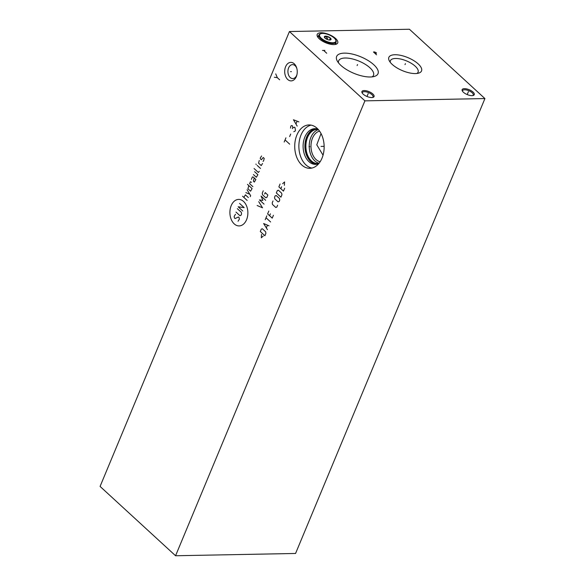 <?xml version="1.0" encoding="UTF-8"?>
<svg xmlns="http://www.w3.org/2000/svg" width="585" height="585" viewBox="0 0 585 585"><rect width="100%" height="100%" fill="white"/><g stroke="black" fill="none" stroke-linecap="round" stroke-linejoin="round"><path stroke-width="0.88" d="M364.923 100.847L175.566 555.75L100.079 486.428L289.436 31.531L364.923 100.847L484.921 98.573L295.564 553.468L175.566 555.75M317.077 128.269A21.696 14.713 88.9 0 1 323.659 152.502A21.696 14.713 88.9 0 1 309.845 168.319A21.696 14.713 88.9 0 1 301.794 164.992A21.696 14.713 88.9 0 1 295.213 140.758A21.696 14.713 88.9 0 1 309.026 124.941A21.696 14.713 88.9 0 1 317.077 128.269M294.233 63.794A9.258 6.281 88.9 0 1 296.697 67.955A9.258 6.281 88.9 0 1 296.836 75.092A9.258 6.281 88.9 0 1 287.71 79.472A9.258 6.281 88.9 0 1 285.604 66.705A9.258 6.281 88.9 0 1 294.233 63.794M289.436 31.531L409.434 29.25L484.921 98.573M363.168 94.141A6.567 2.618 -157.4 0 1 362.093 92.832A6.567 2.618 -157.4 0 1 365.172 90.602A6.567 2.618 -157.4 0 1 372.813 93.958A6.567 2.618 -157.4 0 1 373.011 97.381A6.567 2.618 -157.4 0 1 363.168 94.141M463.378 92.24A6.567 2.618 -157.4 0 1 462.311 90.931A6.567 2.618 -157.4 0 1 465.382 88.701A6.567 2.618 -157.4 0 1 473.031 92.057A6.567 2.618 -157.4 0 1 473.221 95.472A6.567 2.618 -157.4 0 1 463.378 92.24M370.312 76.986A22.405 8.943 -157.4 0 1 337.209 60.906A22.405 8.943 -157.4 0 1 344.338 53.133A22.405 8.943 -157.4 0 1 371.76 63.041A22.405 8.943 -157.4 0 1 374.451 76.408A22.405 8.943 -157.4 0 1 370.312 76.986M415.452 73.571A17.696 7.064 -157.4 0 1 389.31 60.869A17.696 7.064 -157.4 0 1 394.941 54.734A17.696 7.064 -157.4 0 1 416.593 62.558A17.696 7.064 -157.4 0 1 418.721 73.11A17.696 7.064 -157.4 0 1 415.452 73.571M333.896 44.592A11.115 4.439 -157.4 0 1 322.167 40.957A11.115 4.439 -157.4 0 1 317.194 34.405A11.115 4.439 -157.4 0 1 321.019 32.76A11.115 4.439 -157.4 0 1 332.748 36.394A11.115 4.439 -157.4 0 1 337.713 42.946A11.115 4.439 -157.4 0 1 333.896 44.592M416.959 73.469A14.983 5.982 22.6 0 0 418.07 72.204A14.983 5.982 22.6 0 0 411.379 63.37A14.983 5.982 22.6 0 0 395.562 58.471A14.983 5.982 -157.4 0 0 390.414 60.686A14.983 5.982 -157.4 0 0 390.297 62.368M320.149 161.738A15.495 10.508 88.9 0 1 316.024 159.515A15.495 10.508 -91.1 0 1 311.147 143.376A15.495 10.508 -91.1 0 1 319.571 131.128M323.044 155.179L316.77 144.795L321.041 133.548M318.415 129.651A17.082 11.583 -91.1 0 0 309.385 143.281A17.082 11.583 -91.1 0 0 314.788 160.875A17.082 11.583 88.9 0 0 319.059 163.259M318.898 163.456A17.082 11.583 88.9 0 1 317.787 163.559A17.082 11.583 88.9 0 1 311.439 160.934A17.082 11.583 -91.1 0 1 306.262 141.855A17.082 11.583 -91.1 0 1 317.136 129.402A17.082 11.583 -91.1 0 1 318.247 129.46M317.728 129.109A17.426 11.817 -91.1 0 0 305.736 141.036A17.426 11.817 -91.1 0 0 310.876 161.241A17.426 11.817 88.9 0 0 318.386 163.822M315.776 128.7A17.857 12.109 -91.1 0 0 305.202 142.294A17.857 12.109 -91.1 0 0 310.723 161.599A17.857 12.109 88.9 0 0 316.456 164.312M318.028 129.219A17.857 12.109 -91.1 0 0 314.876 128.663A17.857 12.109 -91.1 0 0 303.505 141.687A17.857 12.109 -91.1 0 0 308.924 161.635A17.857 12.109 88.9 0 0 315.556 164.378A17.857 12.109 88.9 0 0 318.686 163.705M311.922 168.063A21.696 14.713 88.9 0 1 305.948 164.911A21.696 14.713 -91.1 0 1 299.132 142.17A21.696 14.713 -91.1 0 1 311.103 125.117M338.51 62.866A18.866 7.532 -157.4 0 1 338.664 60.803A18.866 7.532 -157.4 0 1 345.143 58.01A18.866 7.532 22.6 0 1 365.062 64.189A18.866 7.532 22.6 0 1 373.501 75.304A18.866 7.532 22.6 0 1 372.14 76.869M296.829 68.43A6.976 4.731 88.9 0 0 295.111 65.695A6.976 4.731 -91.1 0 0 292.515 64.628A6.976 4.731 -91.1 0 0 288.076 69.71A6.976 4.731 -91.1 0 0 290.189 77.505A6.976 4.731 88.9 0 0 292.785 78.58A6.976 4.731 88.9 0 0 296.953 74.609M336.324 44.175A11.115 4.439 22.6 0 0 335.702 43.1M317.311 36.263A11.115 4.439 -157.4 0 1 318.511 35.941M362.378 93.278A5.755 2.296 -157.4 0 1 362.393 92.525A5.755 2.296 -157.4 0 1 364.367 91.677A5.755 2.296 -157.4 0 1 371.936 94.66A5.755 2.296 -157.4 0 1 373.018 96.949A5.755 2.296 -157.4 0 1 372.499 97.49M462.589 91.377A5.755 2.296 -157.4 0 1 462.611 90.624A5.755 2.296 -157.4 0 1 464.585 89.776A5.755 2.296 -157.4 0 1 472.146 92.752A5.755 2.296 -157.4 0 1 473.236 95.048A5.755 2.296 -157.4 0 1 472.709 95.589M332.792 42.763A8.782 3.503 -157.4 0 1 322.042 38.881A8.782 3.503 -157.4 0 1 320.989 33.645A8.782 3.503 -157.4 0 1 322.613 33.418A8.782 3.503 -157.4 0 1 335.585 39.714A8.782 3.503 -157.4 0 1 332.792 42.763M325.604 36.16A3.62 1.448 22.6 0 0 324.448 37.418A3.62 1.448 22.6 0 0 329.801 40.014A3.62 1.448 22.6 0 0 330.466 39.919A3.62 1.448 22.6 0 0 330.035 37.762A3.62 1.448 22.6 0 0 325.604 36.16M335.585 39.714L335.87 40.263A9.309 3.715 -157.4 0 1 336.112 42.113A9.309 3.715 -157.4 0 1 332.909 43.495A9.309 3.715 -157.4 0 1 323.081 40.445A9.309 3.715 -157.4 0 1 318.92 34.961A9.309 3.715 -157.4 0 1 320.397 33.82L320.989 33.645M336.112 42.113L335.139 44.438A9.309 3.715 -157.4 0 1 335.117 44.489M317.933 37.338A9.309 3.715 -157.4 0 1 317.955 37.279L318.92 34.961M330.298 39.963L330.81 39.743L330.328 38.069L327.205 36.438L325.721 36.87L324.565 36.489L325.055 38.164M327.205 36.438L326.167 38.939M330.328 38.069L329.516 40.014M309.012 146.638L309.86 146.623L309.012 146.638M321.041 146.411L324.148 146.352M290.548 71.641L291.396 71.626L290.548 71.641M279.63 79.787L277.327 77.681L274.328 77.242M277.327 77.681L275.725 73.885M231.207 205.613A13.258 8.987 -91.1 0 0 234.219 223.887A13.258 8.987 -91.1 0 0 246.57 219.719A13.258 8.987 -91.1 0 0 243.557 201.445A13.258 8.987 -91.1 0 0 231.207 205.613M235.499 214.271L234.168 216.37L234.424 217.934L235.082 218.541L238.453 216.991L239.111 217.591L239.367 219.156L238.044 221.254M237.364 208.691L241.305 212.311L241.568 213.876L240.969 215.317L239.908 215.675L235.967 212.055M242.768 210.995L238.161 206.776L244.164 207.638L239.565 203.412M247.162 200.443L242.556 196.216M248.362 197.562L245.4 194.842L243.872 197.423M250.256 196.648L250.651 195.69L247.067 189.745M245.868 192.626L249.758 194.198M248.8 185.584L247.93 188.765L250.563 191.178L252.084 188.604L247.484 184.377M251.521 182.33L250.402 181.745L249.598 183.668L252.888 186.681M254.241 177.979L253.371 181.16L254.358 182.059L255.879 179.485L253.254 177.072L252.398 176.948L251.396 179.346M253.393 174.549L256.354 177.262L257.883 174.688L254.592 171.668M254.08 168.538L258.351 172.465L259.279 171.325M260.479 168.451L257.188 165.431M256.208 164.524L255.945 164.063L256.208 164.524M259.257 160.473L258.585 163.171L261.217 165.584L262.541 163.486M263.009 161.27L263.542 161.087L264.208 158.389L263.228 157.482L261.371 159.756L260.383 158.849L260.252 158.074L261.583 155.976M257.129 205.511L262.533 207.814L258.731 201.671M265.663 200.297L261.064 196.07L262.892 200.406L259.462 199.909L264.062 204.136M263.257 190.79L262.263 193.189L262.519 194.754L265.802 197.774L266.862 197.416L267.857 195.017L265.232 192.604L264.632 194.044M261.517 234.409L261.327 237.773L263.265 236.018M264.895 235.74L265.897 233.342L265.634 231.777L262.351 228.764L261.29 229.115L260.296 231.521L264.895 235.74M269.027 225.825L263.623 223.521L267.425 229.664M266.38 227.821L267.44 225.262M270.621 221.986L266.021 217.759M265.224 219.682L266.818 215.843M268.815 211.046L267.623 213.92L272.222 218.146L273.422 215.265M270.387 213.81L269.59 215.733M273.012 200.962L272.215 202.885L272.471 204.45L275.754 207.463L276.815 207.112L277.612 205.189M278.087 201.869L279.147 201.511L279.747 200.07L279.484 198.505L276.2 195.492L275.147 195.843L274.548 197.284L274.804 198.849L278.087 201.869M280.946 197.189L281.941 194.79L281.685 193.225L278.401 190.213L277.341 190.564L276.339 192.97L280.946 197.189M280.069 184.012L278.87 186.886L283.476 191.112L284.668 188.231M281.641 186.776L280.844 188.699M284.376 185.306L284.566 181.942L282.621 183.697M284.193 142.023L285.941 137.826M285.07 139.925L289.67 144.151M289.641 136.576L290.686 134.06M293.794 131.691L295.089 131.135L295.44 130.294L294.986 127.559L294.599 127.201L292.756 127.83L292.507 125.863L291.571 125.578L290.833 126.067L290.518 128.1M292.405 128.671L292.756 127.83M298.935 121.892L293.458 119.771L297.187 126.097M296.003 123.844L297.048 121.329M367.789 94.543L368.192 93.563M367.702 94.741L366.985 96.474M468 92.635L468.409 91.662M467.92 92.832L467.196 94.573M357.121 65.549L357.53 64.569L357.121 65.549M322.445 50.449L324.872 50.405M323.659 50.427L326.722 53.242M404.995 64.635L405.405 63.663L404.995 64.635M376.55 54.814L373.486 51.999L374.7 51.97L376.455 52.899L376.235 53.381L375.022 53.403M327.256 39.166L327.658 38.186L327.256 39.166M327.147 39.422L327.702 38.091"/></g></svg>
